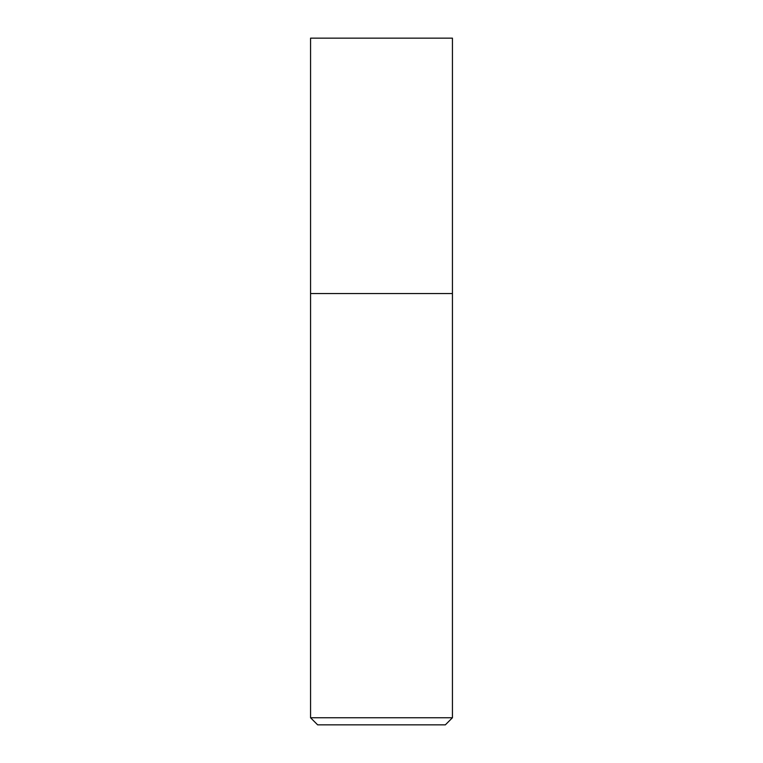 <?xml version="1.0" encoding="UTF-8"?>
<svg xmlns="http://www.w3.org/2000/svg" width="763" height="763" viewBox="0 0 763 763"><rect width="100%" height="100%" fill="white"/><g stroke="black" fill="none" stroke-linecap="round" stroke-linejoin="round"><path stroke-width="1.14" d="M310.56 717.754L317.656 724.85L445.344 724.85L452.44 717.754L310.56 717.754L310.56 293.536L452.44 293.536L452.44 38.15L452.44 293.536L310.56 293.536L310.56 38.15L452.44 38.15M452.44 717.754L452.44 293.536"/></g></svg>
